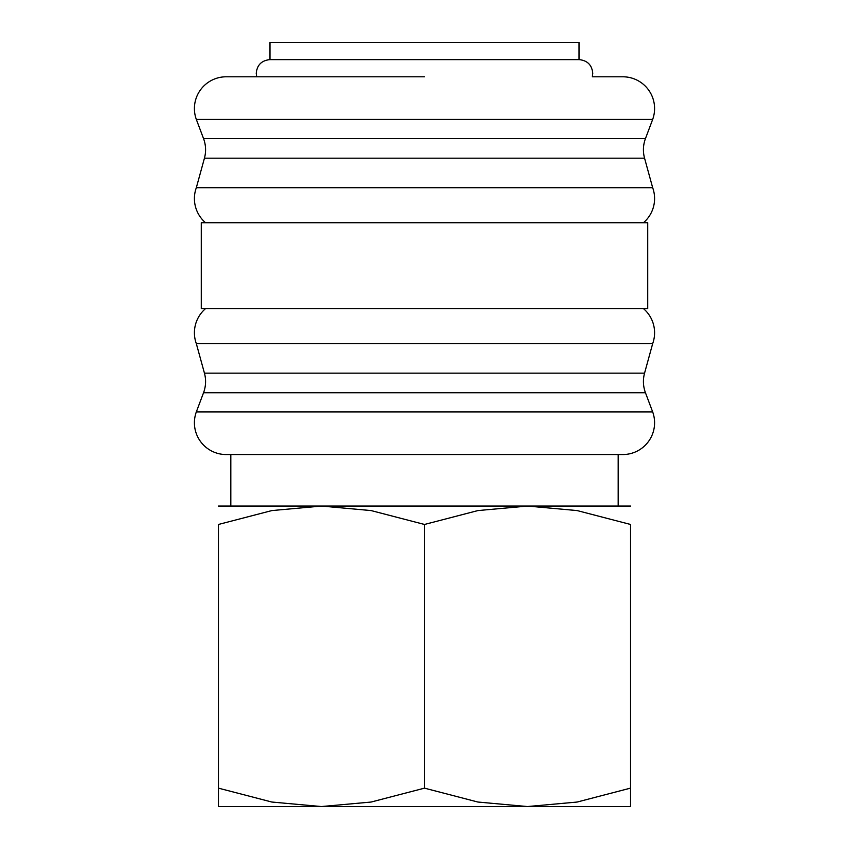 <?xml version="1.0" encoding="UTF-8"?>
<svg xmlns="http://www.w3.org/2000/svg" width="849" height="849" viewBox="0 0 849 849"><rect width="100%" height="100%" fill="white"/><g stroke="black" fill="none" stroke-linecap="round" stroke-linejoin="round"><path stroke-width="1.27" d="M194.41 422.781A31.763 31.763 0 0 1 196.331 411.914L652.669 411.914A31.763 31.763 0 0 1 622.826 454.544L226.174 454.544A31.763 31.763 0 0 1 194.41 422.781M203.537 392.758L645.463 392.758A31.763 31.763 0 0 1 644.561 373.157L204.439 373.157A31.763 31.763 0 0 1 203.537 392.758L196.331 411.914M643.425 308.601A31.763 31.763 0 0 1 652.669 343.643L196.331 343.643A31.763 31.763 0 0 1 205.575 308.601M205.575 222.746A31.763 31.763 0 0 1 196.331 187.703L652.669 187.703A31.763 31.763 0 0 1 643.425 222.746M204.439 158.179L644.561 158.179A31.763 31.763 0 0 1 645.463 138.578L203.537 138.578A31.763 31.763 0 0 1 204.439 158.179L196.331 187.703M256.663 76.792L256.228 73.354C257.035 65.012 261.619 60.438 269.961 59.621L579.039 59.621C587.381 60.438 591.965 65.012 592.772 73.354L592.337 76.792L622.826 76.792A31.763 31.763 0 0 1 652.669 119.422L196.331 119.422A31.763 31.763 0 0 1 226.174 76.792L424.5 76.792L226.174 76.792M622.826 76.792L592.337 76.792M424.5 222.746L201.277 222.746L201.277 308.601L647.723 308.601L647.723 222.746L424.5 222.746M579.039 59.621L579.039 42.45L269.961 42.45L269.961 59.621M630.552 806.55L527.526 806.55L477.891 802.04L424.5 788.148L371.109 802.04L321.474 806.55L271.85 802.04L218.448 788.148C218.448 812.79 218.448 812.79 218.448 788.116L218.448 524.47L271.85 510.578L321.474 506.057L371.109 510.578L424.5 524.47L477.891 510.578L527.526 506.057L577.15 510.578L630.552 524.47L630.552 788.148C630.552 812.79 630.552 812.79 630.552 788.116L577.15 802.04L527.526 806.55L218.448 806.55M630.552 506.057L218.448 506.057M226.174 454.544L424.5 454.544M630.552 524.502C630.552 499.828 630.552 499.828 630.552 524.502M218.448 524.502C218.448 499.828 218.448 499.828 218.448 524.502M424.5 524.47L424.5 788.148M618.189 506.057L618.189 454.544L622.826 454.544M204.439 373.157L196.331 343.643M203.537 138.578L196.331 119.422M230.811 454.544L230.811 506.057M645.463 138.578L652.669 119.422M644.561 158.179L652.669 187.703M644.561 373.157L652.669 343.643M645.463 392.758L652.669 411.914"/></g></svg>
